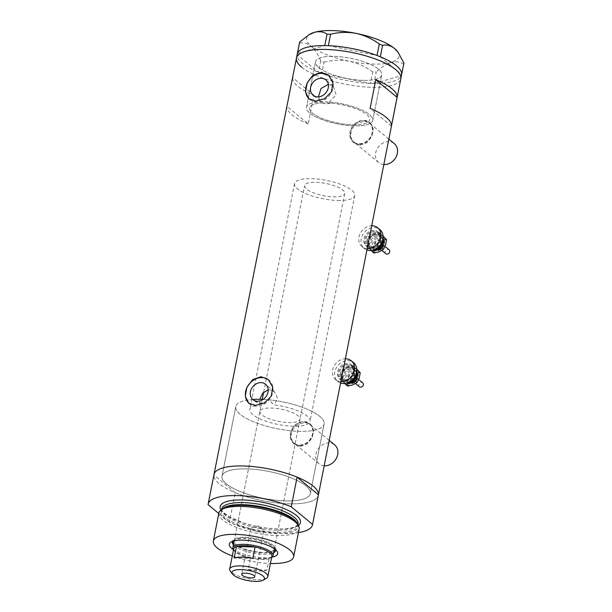 <?xml version="1.0" encoding="UTF-8"?>
<svg xmlns="http://www.w3.org/2000/svg" width="612" height="612" viewBox="0 0 612 612"><rect width="100%" height="100%" fill="white"/><g stroke="black" fill="none" stroke-linecap="round" stroke-linejoin="round"><path stroke-width="0.46" stroke-dasharray="3.06 2.29" d="M328.606 84.334L333.295 86.124L336.103 94.822L329.386 102.074L330.717 103.176A30.692 9.348 11.2 0 1 369.74 119.822A30.692 9.348 11.2 0 1 352.826 124.772A30.692 9.348 11.2 0 1 309.534 107.896A30.692 9.348 11.2 0 1 322.486 102.961L313.115 95.258M253.735 399.384A45.013 13.709 -168.8 0 0 235.796 406.575A45.013 13.709 11.2 0 1 253.735 399.384L260.039 404.608A30.692 9.348 -168.8 0 0 249.841 409.352A30.692 9.348 -168.8 0 0 293.133 426.227A30.692 9.348 -168.8 0 0 310.055 421.278A30.692 9.348 -168.8 0 0 274.428 404.976L268.125 399.758A45.013 13.709 -168.8 0 1 324.1 424.055A45.013 13.709 11.2 0 1 299.283 431.322A45.013 13.709 -168.8 0 0 324.1 424.055L310.322 493.639A45.013 13.709 -168.8 0 0 246.827 468.891A45.013 13.709 -168.8 0 0 222.018 476.151A45.013 13.709 -168.8 0 0 285.506 500.907A45.013 13.709 -168.8 0 0 310.322 493.639A45.013 13.709 11.2 0 1 285.506 500.907A45.013 13.709 11.2 0 1 222.018 476.151A45.013 13.709 11.2 0 1 246.827 468.891A45.013 13.709 11.2 0 1 310.322 493.639L324.1 424.055A45.013 13.709 11.2 0 0 263.145 399.407M260.039 404.608L259.763 399.292M268.186 389.859L269.663 389.752L274.375 391.558L277.496 398.052L274.428 404.976M330.717 103.176L326.234 104.025L322.486 102.961M383.823 164.544A12.278 10.19 129.6 0 1 378.675 162.555A12.278 10.19 129.6 0 1 376.747 149.565A12.278 10.19 129.6 0 1 388.773 141.624A12.278 10.19 129.6 0 1 394.327 143.636M363.635 120.816A12.278 10.19 129.6 0 1 369.189 122.828A12.278 10.19 129.6 0 1 371.117 135.818A12.278 10.19 129.6 0 1 359.091 143.759A12.278 10.19 129.6 0 1 353.529 141.739A12.278 10.19 129.6 0 1 351.609 128.75A12.278 10.19 129.6 0 1 363.635 120.816M324.176 465.816A12.278 10.19 129.6 0 1 319.02 463.819A12.278 10.19 129.6 0 1 317.093 450.83A12.278 10.19 129.6 0 1 329.118 442.889A12.278 10.19 129.6 0 1 334.672 444.909M303.98 422.081A12.278 10.19 129.6 0 1 309.534 424.093A12.278 10.19 129.6 0 1 311.462 437.083A12.278 10.19 129.6 0 1 299.436 445.023A12.278 10.19 129.6 0 1 293.882 443.012A12.278 10.19 129.6 0 1 291.955 430.014A12.278 10.19 129.6 0 1 303.98 422.081M360.047 145.105L354.065 142.848L350.408 136.537L351.64 128.971L357.301 123.219L364.783 121.214L370.375 123.142L373.251 128.803L371.958 136.338L367.047 142.711L360.047 145.105M358.992 144.233A12.783 10.611 129.6 0 1 353.208 142.137A12.783 10.611 129.6 0 1 351.204 128.604A12.783 10.611 129.6 0 1 363.727 120.342A12.783 10.611 129.6 0 1 369.518 122.438A12.783 10.611 129.6 0 1 371.522 135.963A12.783 10.611 129.6 0 1 358.992 144.233M300.4 446.37L294.41 444.113L290.754 437.809L291.985 430.236L297.646 424.491L305.128 422.479L310.72 424.414L313.596 430.075L312.304 437.603L307.392 443.975L300.4 446.37M299.345 445.498A12.783 10.611 129.6 0 1 293.553 443.402A12.783 10.611 129.6 0 1 291.549 429.869A12.783 10.611 129.6 0 1 304.072 421.607A12.783 10.611 129.6 0 1 309.863 423.703A12.783 10.611 129.6 0 1 311.868 437.236A12.783 10.611 129.6 0 1 299.345 445.498M254.355 400.531L255.464 401.74L259.825 403.254C262.885 403.27 265.646 402.107 268.125 399.758M318.416 96.88L320.604 101.454M309.29 99.075A15.346 12.737 -50.4 0 0 309.68 99.412A15.346 12.737 -50.4 0 0 316.626 101.929A15.346 12.737 -50.4 0 0 331.658 92.014A15.346 12.737 -50.4 0 0 329.248 75.773A15.346 12.737 -50.4 0 0 328.873 75.475M249.03 403.392A15.346 12.737 -50.4 0 0 249.421 403.736A15.346 12.737 -50.4 0 0 256.367 406.253A15.346 12.737 -50.4 0 0 271.399 396.339A15.346 12.737 -50.4 0 0 268.989 380.098A15.346 12.737 -50.4 0 0 268.614 379.8M235.796 406.575A45.013 13.709 -168.8 0 0 299.283 431.322A45.013 13.709 11.2 0 1 235.796 406.575L222.018 476.151L235.796 406.575M363.145 80.371A33.759 10.282 11.2 0 1 315.532 61.804A33.759 10.282 11.2 0 1 334.144 56.358A33.759 10.282 11.2 0 1 381.758 74.916A33.759 10.282 11.2 0 1 363.145 80.371M329.386 102.074A33.759 10.282 11.2 0 1 372.754 120.419A33.759 10.282 11.2 0 1 354.141 125.865A33.759 10.282 11.2 0 1 306.52 107.299A33.759 10.282 11.2 0 1 321.155 101.86M298.434 532.631A53.19 16.203 -168.8 0 1 229.37 522.281L235.238 492.652A53.19 16.203 -168.8 0 0 288.374 503.798A53.19 16.203 -168.8 0 0 318.347 495.23A53.19 16.203 11.2 0 1 289.025 503.814A53.19 16.203 11.2 0 1 213.986 474.568A53.19 16.203 -168.8 0 0 213.925 475.004L208.057 504.64M301.632 67.159A53.19 16.203 -168.8 0 0 358.831 86.353A53.19 16.203 -168.8 0 0 400.829 78.696A53.19 16.203 11.2 0 1 371.499 87.279A53.19 16.203 11.2 0 1 296.468 58.033M308.249 123.907A53.19 16.203 11.2 0 1 286.936 106.266L292.613 77.586A53.19 16.203 -168.8 0 0 313.925 95.235L308.249 123.907L286.936 106.266M313.925 95.235L292.613 77.586M391.428 126.041L370.115 108.4M309.802 113.09A33.759 10.282 -168.8 0 0 346.101 125.276A33.759 10.282 -168.8 0 0 372.754 120.419A33.759 10.282 -168.8 0 0 369.472 114.628A33.759 10.282 -168.8 0 0 333.173 102.441A33.759 10.282 -168.8 0 0 306.52 107.299A33.759 10.282 -168.8 0 0 309.802 113.09M318.806 67.595A33.759 10.282 -168.8 0 0 355.113 79.782A33.759 10.282 -168.8 0 0 381.758 74.916A33.759 10.282 -168.8 0 0 378.484 69.125A33.759 10.282 -168.8 0 0 342.177 56.947A33.759 10.282 -168.8 0 0 315.532 61.804A33.759 10.282 -168.8 0 0 318.806 67.595M320.634 73.157L321.728 73.585L323.993 62.149L320.764 60.879L318.5 72.315L297.157 54.652A53.19 16.203 -168.8 0 0 302.389 63.334A53.19 16.203 -168.8 0 0 318.47 72.293A53.19 16.203 -168.8 0 0 319.594 72.751L320.634 73.157A53.19 16.203 -168.8 0 0 321.797 73.601A53.19 16.203 -168.8 0 0 370.428 83.4A53.19 16.203 -168.8 0 0 371.691 83.439L372.823 83.469A53.19 16.203 -168.8 0 0 374.047 83.492A53.19 16.203 -168.8 0 0 401.365 75.643A53.19 16.203 -168.8 0 0 401.495 75.23L401.587 74.855M372.823 83.469L374.008 83.5L376.273 72.063L372.769 71.971L370.505 83.408L321.728 73.585M370.505 83.408L371.691 83.439M403.943 63.013L401.403 75.636L374.008 83.5M401.403 75.636L401.495 75.23M318.5 72.315L319.594 72.751M403.668 64.191C400.103 61.797 395.918 61.185 391.114 62.363C386.294 63.923 381.353 67.159 376.273 72.063M372.769 71.971C365.854 66.807 358.104 63.25 349.521 61.292C340.976 59.769 332.469 60.053 323.993 62.149M320.764 60.879C318.102 54.43 314.92 49.557 311.217 46.267C307.423 43.36 303.483 42.335 299.39 43.184M297.218 54.223A53.19 16.203 -168.8 0 0 297.157 54.652L297.134 54.636M297.44 53.435L324.758 45.586M328.376 45.678L377.007 55.478M380.335 56.786L401.648 74.427M397.433 51.5A47.055 14.336 11.2 0 1 391.114 62.363A47.055 14.336 11.2 0 1 349.521 61.292A47.055 14.336 11.2 0 1 311.217 46.267A47.055 14.336 11.2 0 1 309.963 34.18M271.759 557.226A24.656 7.512 11.2 0 1 264.078 557.7A24.656 7.512 11.2 0 1 233.44 549.637M275.507 549.691A21.994 6.701 -168.8 0 0 274.842 548.398A21.994 6.701 -168.8 0 0 244.532 538.629A21.994 6.701 -168.8 0 0 233.952 540.304A21.994 6.701 -168.8 0 0 232.843 541.237M233.432 544.887A21.994 6.701 -168.8 0 0 263.428 554.273A21.994 6.701 -168.8 0 0 273.572 552.835M274.352 548.78A20.456 6.235 -168.8 0 0 245.458 537.833A20.456 6.235 -168.8 0 0 234.258 540.847M259.878 411.341A20.456 6.235 -168.8 0 0 288.734 422.594A20.456 6.235 -168.8 0 0 300.018 419.289A20.456 6.235 -168.8 0 0 271.154 408.036A20.456 6.235 -168.8 0 0 259.878 411.341L234.174 541.138A20.456 6.235 -168.8 0 0 263.038 552.391A20.456 6.235 -168.8 0 0 274.314 549.086L344.717 193.53A20.456 6.235 -168.8 0 0 315.861 182.284A20.456 6.235 -168.8 0 0 304.577 185.581A20.456 6.235 -168.8 0 0 333.441 196.835A20.456 6.235 -168.8 0 0 344.717 193.53M275.576 550.027A21.994 6.701 -168.8 0 0 275.821 549.385A21.994 6.701 -168.8 0 0 244.8 537.29A21.994 6.701 -168.8 0 0 232.675 540.84A21.994 6.701 -168.8 0 0 232.652 541.528M233.7 543.548A21.994 6.701 -168.8 0 0 263.695 552.934A21.994 6.701 -168.8 0 0 273.839 551.496M297.6 523.964A39.627 12.072 11.2 0 1 276.364 533.503A39.627 12.072 11.2 0 1 233.853 524.132A39.627 12.072 11.2 0 1 222.225 509.039M218.889 513.032A40.92 12.462 -168.8 0 0 276.609 535.531A40.92 12.462 -168.8 0 0 299.161 528.921M229.37 522.281L218.79 513.522M235.238 492.652L213.925 475.004M232.292 555.918A40.92 12.462 -168.8 0 0 270.428 563.468M266.457 578.264A19.439 5.921 11.2 0 1 257.109 579.74A19.439 5.921 11.2 0 1 230.326 571.111M254.454 527.261A6.648 2.027 -168.8 0 0 251.999 527.475A6.648 2.027 -168.8 0 0 250.79 528.34A6.648 2.027 -168.8 0 0 260.169 531.996A6.648 2.027 -168.8 0 0 263.833 530.918A6.648 2.027 -168.8 0 0 263.045 529.663A6.648 2.027 -168.8 0 0 254.454 527.261M233.708 548.796A19.439 5.921 -168.8 0 0 234.335 550.846A19.439 5.921 -168.8 0 0 250.476 558.136L248.204 569.604A19.439 5.921 -168.8 0 0 258.853 570.95A19.439 5.921 -168.8 0 0 266.832 570.086L269.096 558.618A19.439 5.921 -168.8 0 0 270.466 557.999A19.439 5.921 -168.8 0 0 271.835 556.339M261.117 559.483A19.439 5.921 -168.8 0 0 269.096 558.618L250.476 558.136A19.439 5.921 -168.8 0 0 261.117 559.483M271.644 557.295A20.456 6.235 11.2 0 1 271.59 557.333A20.456 6.235 11.2 0 1 261.752 558.886A20.456 6.235 11.2 0 1 233.555 549.798A20.456 6.235 11.2 0 1 233.516 549.744M337.832 200.468A30.692 9.348 -168.8 0 0 354.753 195.519A30.692 9.348 -168.8 0 0 311.462 178.643A30.692 9.348 -168.8 0 0 294.54 183.6A30.692 9.348 -168.8 0 0 337.832 200.468M352.826 124.772A30.692 9.348 -168.8 0 0 369.74 119.822A30.692 9.348 -168.8 0 0 326.448 102.946A30.692 9.348 -168.8 0 0 309.534 107.896A30.692 9.348 -168.8 0 0 352.826 124.772M248.204 569.604L266.832 570.086M252.794 558.465L234.167 557.991M385.797 253.728A2.555 2.119 129.6 0 1 385.223 251.478A2.555 2.119 129.6 0 1 386.998 249.528A2.555 2.119 129.6 0 1 389.056 249.788M379.088 242.979A2.555 2.119 129.6 0 1 381.146 243.239A2.555 2.119 129.6 0 1 381.72 245.488A2.555 2.119 129.6 0 1 379.945 247.439A2.555 2.119 129.6 0 1 377.887 247.179A2.555 2.119 129.6 0 1 377.306 244.93A2.555 2.119 129.6 0 1 379.088 242.979M377.864 240.47A4.605 3.817 129.6 0 1 381.574 240.937A4.605 3.817 129.6 0 1 382.607 244.984A4.605 3.817 129.6 0 1 379.409 248.495A4.605 3.817 129.6 0 1 375.699 248.028A4.605 3.817 129.6 0 1 374.666 243.981A4.605 3.817 129.6 0 1 377.864 240.47M371.377 231.726A9.203 7.642 129.6 0 1 378.79 232.659A9.203 7.642 129.6 0 1 380.871 240.753A9.203 7.642 129.6 0 1 374.468 247.776A9.203 7.642 129.6 0 1 367.055 246.843A9.203 7.642 129.6 0 1 364.974 238.749A9.203 7.642 129.6 0 1 371.377 231.726M370.497 230.999A9.203 7.642 129.6 0 1 377.918 231.933A9.203 7.642 129.6 0 1 379.991 240.026A9.203 7.642 129.6 0 1 373.588 247.049A9.203 7.642 129.6 0 1 366.175 246.116A9.203 7.642 129.6 0 1 364.102 238.022A9.203 7.642 129.6 0 1 370.497 230.999M366.909 249.987A12.278 10.19 129.6 0 1 364.216 248.48A12.278 10.19 129.6 0 1 361.447 237.693A12.278 10.19 129.6 0 1 369.985 228.322A12.278 10.19 129.6 0 1 379.868 229.569M367.169 248.656A12.278 10.19 129.6 0 1 362.021 246.659A12.278 10.19 129.6 0 1 359.252 235.872A12.278 10.19 129.6 0 1 367.789 226.501A12.278 10.19 129.6 0 1 371.714 225.736M372.823 250.132A9.203 7.642 129.6 0 1 368.814 248.273A9.203 7.642 129.6 0 1 367.276 240.248A9.203 7.642 129.6 0 1 373.58 233.547A9.203 7.642 129.6 0 1 381.421 234.87A9.203 7.642 129.6 0 1 383.104 237.716M383.12 236.538L378.905 232.262L373.58 233.547L369.472 235.842L367.276 240.248L366.297 245.657L371.048 250.446M373.97 253.062L367.713 246.827L369.908 242.428A9.203 7.642 129.6 0 1 376.212 235.727A9.203 7.642 129.6 0 1 384.061 237.058A9.203 7.642 129.6 0 1 385.606 245.083A9.203 7.642 129.6 0 1 379.302 251.777A9.203 7.642 129.6 0 1 371.453 250.453A9.203 7.642 129.6 0 1 369.908 242.428L370.887 237.012L376.212 235.727L380.32 233.432L383.097 236.102M380.32 233.432L378.905 232.262M370.887 237.012L369.472 235.842M367.713 246.827L366.297 245.657M359.451 386.776A2.555 2.119 129.6 0 1 358.877 384.527A2.555 2.119 129.6 0 1 360.652 382.577A2.555 2.119 129.6 0 1 362.717 382.837M352.742 376.028A2.555 2.119 129.6 0 1 354.799 376.288A2.555 2.119 129.6 0 1 355.381 378.537A2.555 2.119 129.6 0 1 353.598 380.488A2.555 2.119 129.6 0 1 351.54 380.228A2.555 2.119 129.6 0 1 350.967 377.979A2.555 2.119 129.6 0 1 352.742 376.028M351.517 373.511A4.605 3.817 129.6 0 1 355.228 373.986A4.605 3.817 129.6 0 1 356.268 378.025A4.605 3.817 129.6 0 1 353.063 381.544A4.605 3.817 129.6 0 1 349.36 381.077A4.605 3.817 129.6 0 1 348.32 377.03A4.605 3.817 129.6 0 1 351.517 373.511M345.038 364.775A9.203 7.642 129.6 0 1 352.451 365.708A9.203 7.642 129.6 0 1 354.524 373.802A9.203 7.642 129.6 0 1 348.121 380.825A9.203 7.642 129.6 0 1 340.708 379.891A9.203 7.642 129.6 0 1 338.635 371.798A9.203 7.642 129.6 0 1 345.038 364.775M344.158 364.048A9.203 7.642 129.6 0 1 351.571 364.982A9.203 7.642 129.6 0 1 353.644 373.075A9.203 7.642 129.6 0 1 347.241 380.098A9.203 7.642 129.6 0 1 339.828 379.165A9.203 7.642 129.6 0 1 337.755 371.071A9.203 7.642 129.6 0 1 344.158 364.048M340.563 383.036A12.278 10.19 129.6 0 1 337.87 381.528A12.278 10.19 129.6 0 1 335.108 370.734A12.278 10.19 129.6 0 1 343.646 361.371A12.278 10.19 129.6 0 1 353.529 362.618M340.83 381.704A12.278 10.19 129.6 0 1 335.674 379.708A12.278 10.19 129.6 0 1 332.905 368.914A12.278 10.19 129.6 0 1 341.442 359.55A12.278 10.19 129.6 0 1 345.367 358.777M346.476 383.181A9.203 7.642 129.6 0 1 342.475 381.314A9.203 7.642 129.6 0 1 340.93 373.289A9.203 7.642 129.6 0 1 347.233 366.588A9.203 7.642 129.6 0 1 355.082 367.919A9.203 7.642 129.6 0 1 356.758 370.757M356.781 369.579L352.558 365.31L347.233 366.588L343.125 368.891L340.93 373.289L339.958 378.706L344.701 383.495M347.631 386.111L341.366 379.876L343.569 375.477A9.203 7.642 129.6 0 1 349.873 368.776A9.203 7.642 129.6 0 1 357.714 370.099A9.203 7.642 129.6 0 1 359.259 378.124A9.203 7.642 129.6 0 1 352.956 384.826A9.203 7.642 129.6 0 1 345.114 383.502A9.203 7.642 129.6 0 1 343.569 375.477L344.541 370.061L349.873 368.776L353.973 366.473L356.75 369.151M353.973 366.473L352.558 365.31M344.541 370.061L343.125 368.891M341.366 379.876L339.958 378.706M297.294 523.451A38.87 11.842 11.2 0 1 297.654 526.037A38.87 11.842 11.2 0 1 276.219 532.31A38.87 11.842 11.2 0 1 221.383 510.936A38.87 11.842 11.2 0 1 222.699 508.687M298.388 525.417A40.92 12.462 11.2 0 1 277.886 529.082A40.92 12.462 11.2 0 1 220.94 510.079M221.789 508.886A38.87 11.842 -168.8 0 0 276.624 530.26A38.87 11.842 -168.8 0 0 298.059 523.987L296.438 525.93L292.345 527.628C288.589 528.646 283.662 529.082 277.557 528.944C266.488 528.577 255.326 526.634 244.081 523.115L230.005 517.232C222.998 512.382 220.259 509.597 221.789 508.886M379.845 248.862A4.605 3.817 -50.4 0 0 383.051 245.343A4.605 3.817 -50.4 0 0 382.01 241.296A4.605 3.817 -50.4 0 0 378.308 240.83A4.605 3.817 -50.4 0 0 375.102 244.349A4.605 3.817 -50.4 0 0 376.143 248.388A4.605 3.817 -50.4 0 0 379.845 248.862M378.912 242.084A3.58 2.968 129.6 0 1 382.691 244.004A3.58 2.968 129.6 0 1 380.113 248.334A3.58 2.968 129.6 0 1 376.342 246.414A3.58 2.968 129.6 0 1 378.912 242.084M376.472 237.066A7.673 6.365 -50.4 0 0 370.948 246.338A7.673 6.365 -50.4 0 0 379.042 250.446A7.673 6.365 -50.4 0 0 384.565 241.166A7.673 6.365 -50.4 0 0 376.472 237.066M377.084 238.32A6.648 5.516 -50.4 0 0 372.456 243.392A6.648 5.516 -50.4 0 0 373.955 249.237A6.648 5.516 -50.4 0 0 379.31 249.918A6.648 5.516 -50.4 0 0 383.938 244.838A6.648 5.516 -50.4 0 0 382.439 238.994A6.648 5.516 -50.4 0 0 377.084 238.32M377.696 239.575A5.623 4.667 129.6 0 1 383.632 242.589A5.623 4.667 129.6 0 1 379.578 249.39A5.623 4.667 129.6 0 1 373.641 246.376A5.623 4.667 129.6 0 1 377.696 239.575M371.553 232.621A8.185 6.793 -50.4 0 0 365.662 242.513A8.185 6.793 -50.4 0 0 374.292 246.888A8.185 6.793 -50.4 0 0 380.182 236.997A8.185 6.793 -50.4 0 0 371.553 232.621M374.559 246.361A7.16 5.944 129.6 0 1 368.799 245.634A7.16 5.944 129.6 0 1 367.185 239.338A7.16 5.944 129.6 0 1 372.165 233.876A7.16 5.944 129.6 0 1 377.925 234.603A7.16 5.944 129.6 0 1 379.539 240.891A7.16 5.944 129.6 0 1 374.559 246.361M373.481 234.962A7.16 5.944 -50.4 0 0 368.5 240.432A7.16 5.944 -50.4 0 0 370.115 246.72A7.16 5.944 -50.4 0 0 375.883 247.447A7.16 5.944 -50.4 0 0 380.863 241.985A7.16 5.944 -50.4 0 0 379.249 235.689A7.16 5.944 -50.4 0 0 373.481 234.962M375.806 248.931A8.185 6.793 129.6 0 1 367.804 243.989A8.185 6.793 129.6 0 1 373.748 234.434A8.185 6.793 129.6 0 1 382.477 240.876M353.507 381.903A4.605 3.817 -50.4 0 0 356.704 378.392A4.605 3.817 -50.4 0 0 355.664 374.345A4.605 3.817 -50.4 0 0 351.961 373.878A4.605 3.817 -50.4 0 0 348.756 377.39A4.605 3.817 -50.4 0 0 349.796 381.437A4.605 3.817 -50.4 0 0 353.507 381.903M352.573 375.133A3.58 2.968 129.6 0 1 356.352 377.046A3.58 2.968 129.6 0 1 353.774 381.375A3.58 2.968 129.6 0 1 349.995 379.463A3.58 2.968 129.6 0 1 352.573 375.133M350.125 370.115A7.673 6.365 -50.4 0 0 344.61 379.386A7.673 6.365 -50.4 0 0 352.703 383.487A7.673 6.365 -50.4 0 0 358.219 374.215A7.673 6.365 -50.4 0 0 350.125 370.115M350.737 371.369A6.648 5.516 -50.4 0 0 346.117 376.441A6.648 5.516 -50.4 0 0 347.616 382.286A6.648 5.516 -50.4 0 0 352.971 382.959A6.648 5.516 -50.4 0 0 357.592 377.887A6.648 5.516 -50.4 0 0 356.092 372.042A6.648 5.516 -50.4 0 0 350.737 371.369M351.349 372.624A5.623 4.667 129.6 0 1 357.286 375.63A5.623 4.667 129.6 0 1 353.239 382.431A5.623 4.667 129.6 0 1 347.302 379.425A5.623 4.667 129.6 0 1 351.349 372.624M345.206 365.662A8.185 6.793 -50.4 0 0 339.316 375.554A8.185 6.793 -50.4 0 0 347.953 379.93A8.185 6.793 -50.4 0 0 353.843 370.038A8.185 6.793 -50.4 0 0 345.206 365.662M348.22 379.402A7.16 5.944 129.6 0 1 342.452 378.675A7.16 5.944 129.6 0 1 340.838 372.387A7.16 5.944 129.6 0 1 345.818 366.917A7.16 5.944 129.6 0 1 351.586 367.644A7.16 5.944 129.6 0 1 353.2 373.94A7.16 5.944 129.6 0 1 348.22 379.402M347.134 368.011A7.16 5.944 -50.4 0 0 342.154 373.473A7.16 5.944 -50.4 0 0 343.768 379.769A7.16 5.944 -50.4 0 0 349.536 380.496A7.16 5.944 -50.4 0 0 354.516 375.034A7.16 5.944 -50.4 0 0 352.902 368.738A7.16 5.944 -50.4 0 0 347.134 368.011M349.467 381.98A8.185 6.793 129.6 0 1 341.458 377.038A8.185 6.793 129.6 0 1 347.402 367.483A8.185 6.793 129.6 0 1 356.138 373.917M294.54 183.6L249.841 409.352M388.865 139.115L369.189 122.828M329.21 440.38L309.534 424.093M353.208 142.137L354.065 142.848M293.553 443.402L294.41 444.113M255.464 401.74L252.863 399.582M309.68 99.412L308.915 98.777M249.421 403.736L248.656 403.101M306.52 107.299L315.532 61.804L306.52 107.299M372.754 120.419L381.758 74.916L372.754 120.419M268.989 380.098L268.224 379.463M329.248 75.773L328.483 75.138M333.295 86.124L325.813 79.927M274.375 391.558L265.554 384.252M309.863 423.703L310.72 424.414M369.518 122.438L370.375 123.142M319.02 463.819L293.882 443.012M378.675 162.555L353.529 141.739M354.753 195.519L310.055 421.278M233.952 540.304L231.045 542.041M232.675 540.84L232.407 542.178M221.674 509.49L221.383 510.936C223.082 506.973 230.074 505.107 242.352 505.321C266.717 505.413 300.048 518.31 297.654 526.037L297.937 524.591M275.821 549.385L275.553 550.723M300.018 419.289L274.314 549.086M274.842 548.398L276.869 551.114M250.79 528.34L241.702 574.217M263.045 529.663L258.05 525.892L251.999 527.475M270.466 557.999L271.59 557.333M234.174 541.138L262.25 399.361M263.665 392.2L304.577 185.581M234.335 550.846L233.555 549.798M263.833 530.918L254.753 576.795M381.574 240.937L382.01 241.296C384.183 244.242 383.525 246.781 380.037 248.923L375.699 248.028M379.119 249.849C376.916 250.53 375.194 250.331 373.955 249.237C375.561 250.476 377.405 250.721 379.501 249.979C384.543 246.888 385.522 243.224 382.439 238.994L384.084 243.285C383.678 246.361 382.018 248.548 379.119 249.849M385.078 246.491L381.146 243.239M374.368 246.292C372.157 247.049 370.298 246.827 368.799 245.634L370.115 246.72C367.078 242.031 368.263 238.129 373.672 235.031C375.883 234.274 377.742 234.495 379.249 235.689L377.925 234.603C380.565 235.582 380.939 243.301 374.368 246.292M378.79 232.659L377.918 231.933M364.216 248.48L362.021 246.659M367.055 246.843L366.175 246.116M381.911 250.507L377.887 247.179M355.228 373.986L355.664 374.345C357.836 377.29 357.178 379.83 353.698 381.972L349.36 381.077M352.78 382.898C350.569 383.579 348.848 383.372 347.616 382.286C349.215 383.517 351.066 383.762 353.162 383.028C358.204 379.93 359.183 376.273 356.092 372.042L357.745 376.326C357.332 379.409 355.679 381.597 352.78 382.898M358.731 379.539L354.799 376.288M348.029 379.341C345.811 380.098 343.952 379.876 342.452 378.675L343.768 379.769C340.731 375.072 341.917 371.178 347.325 368.072C349.544 367.322 351.403 367.537 352.902 368.738L351.586 367.644C354.226 368.631 354.6 376.349 348.029 379.341M352.451 365.708L351.571 364.982M337.87 381.528L335.674 379.708M340.708 379.891L339.828 379.165M355.564 383.556L351.54 380.228"/><path stroke-width="0.92" d="M259.763 399.292L262.755 393.156L268.186 389.859M388.865 139.115L394.327 143.636A12.278 10.19 129.6 0 1 396.255 156.626A12.278 10.19 129.6 0 1 384.229 164.567A12.278 10.19 129.6 0 1 383.823 164.544M329.21 440.38L334.672 444.909A12.278 10.19 129.6 0 1 336.6 457.898A12.278 10.19 129.6 0 1 324.574 465.831A12.278 10.19 129.6 0 1 324.176 465.816M263.145 399.407A45.013 13.709 11.2 0 0 260.605 399.307A45.013 13.709 11.2 0 0 253.735 399.384L254.355 400.531M261.049 382.615A9.953 8.262 -50.4 0 0 251.303 389.056A9.953 8.262 -50.4 0 0 252.863 399.582A9.953 8.262 -50.4 0 0 257.369 401.22A9.953 8.262 -50.4 0 0 267.115 394.786A9.953 8.262 -50.4 0 0 265.554 384.252A9.953 8.262 -50.4 0 0 261.049 382.615M321.308 78.29A9.953 8.262 -50.4 0 0 311.554 84.731A9.953 8.262 -50.4 0 0 313.115 95.258A9.953 8.262 -50.4 0 0 317.62 96.895A9.953 8.262 -50.4 0 0 327.374 90.461A9.953 8.262 -50.4 0 0 325.813 79.927A9.953 8.262 -50.4 0 0 321.308 78.29M328.315 84.334L321.017 88.495L318.416 96.88M321.246 72.384L312.908 75.314L307.117 83.033L305.556 92.068L308.915 98.777L315.57 101.056L324.605 98.693L331.482 91.892L332.966 82.781L328.483 75.138L321.246 72.384M328.873 75.475A15.346 12.737 -50.4 0 0 322.302 73.256A15.346 12.737 -50.4 0 0 307.408 82.895A15.346 12.737 -50.4 0 0 309.29 99.075M260.987 376.709L252.649 379.639L246.858 387.358L245.297 396.392L248.656 403.101L255.311 405.381L264.346 403.017L271.231 396.209L272.707 387.105L268.224 379.463L260.987 376.709M268.614 379.8A15.346 12.737 -50.4 0 0 262.043 377.581A15.346 12.737 -50.4 0 0 247.156 387.22A15.346 12.737 -50.4 0 0 249.03 403.392M391.428 126.041L397.112 97.369A53.19 16.203 -168.8 0 0 375.791 79.721L370.115 108.4A53.19 16.203 11.2 0 1 391.428 126.041M218.79 513.522L208.057 504.64A53.19 16.203 -168.8 0 1 208.118 504.196A53.19 16.203 -168.8 0 1 237.448 495.605A53.19 16.203 -168.8 0 1 291.236 506.774L297.103 477.146A53.19 16.203 -168.8 0 0 243.316 465.977A53.19 16.203 -168.8 0 0 213.986 474.568A53.19 16.203 11.2 0 1 243.316 465.977A53.19 16.203 11.2 0 1 318.347 495.23A53.19 16.203 -168.8 0 0 318.416 494.787L312.548 524.415A53.19 16.203 -168.8 0 1 312.48 524.859L400.829 78.696A53.19 16.203 -168.8 0 0 395.658 69.569A53.19 16.203 -168.8 0 0 338.459 50.368A53.19 16.203 -168.8 0 0 296.468 58.033A53.19 16.203 11.2 0 1 325.791 49.442A53.19 16.203 11.2 0 1 400.829 78.696L401.579 74.871A53.19 16.203 -168.8 0 0 401.648 74.427A53.19 16.203 -168.8 0 0 396.415 65.744A53.19 16.203 -168.8 0 0 380.335 56.786A53.19 16.203 -168.8 0 0 379.211 56.335L378.17 55.921A53.19 16.203 -168.8 0 0 377.007 55.478L379.341 44.056L382.569 45.319C386.677 44.477 390.617 45.502 394.396 48.402L398.075 52.357L403.943 63.013L401.495 75.23M397.112 97.369L375.791 79.721M382.569 45.319L380.335 56.786M380.304 56.763L379.211 56.335M330.572 34.226L328.376 45.678A53.19 16.203 -168.8 0 0 327.114 45.64L325.982 45.609A53.19 16.203 -168.8 0 0 324.758 45.586L327.06 34.142L330.572 34.226C338.918 32.138 347.425 31.855 356.092 33.377C364.561 35.282 372.31 38.839 379.341 44.056M328.3 45.671L327.114 45.64M299.666 42.006L297.44 53.435A53.19 16.203 -168.8 0 0 297.31 53.848L299.666 42.006L308.815 34.861L314.507 32.306C319.242 31.128 323.434 31.732 327.06 34.142M297.401 53.451L297.218 54.223M378.17 55.921L377.076 55.493M325.982 45.609L324.796 45.579M308.815 34.861L309.963 34.18A47.055 14.336 11.2 0 1 314.507 32.306A47.055 14.336 11.2 0 1 356.092 33.377A47.055 14.336 11.2 0 1 394.396 48.402A47.055 14.336 11.2 0 1 397.433 51.5L398.075 52.357M377.007 55.478A53.19 16.203 -168.8 0 0 328.376 45.678M324.758 45.586A53.19 16.203 -168.8 0 0 297.44 53.435M208.118 504.196L296.468 58.033A53.19 16.203 -168.8 0 0 301.632 67.159M233.44 549.637A24.656 7.512 11.2 0 1 231.045 542.041A24.656 7.512 11.2 0 1 242.895 540.167A24.656 7.512 11.2 0 1 276.869 551.114A24.656 7.512 11.2 0 1 271.759 557.226M232.843 541.237A21.994 6.701 -168.8 0 0 232.407 542.178A21.994 6.701 -168.8 0 0 233.432 544.887M234.258 540.847A20.456 6.235 -168.8 0 0 234.174 541.138L232.889 547.641A20.456 6.235 11.2 0 1 244.173 544.336A20.456 6.235 11.2 0 1 273.029 555.589A20.456 6.235 11.2 0 1 271.644 557.295M232.652 541.528A21.994 6.701 -168.8 0 0 233.7 543.548M220.703 510.27L222.225 509.039A39.627 12.072 11.2 0 1 242.306 505.313A39.627 12.072 11.2 0 1 297.6 523.964L298.534 525.685A40.92 12.462 -168.8 0 0 241.442 506.422A40.92 12.462 -168.8 0 0 220.703 510.27A40.92 12.462 -168.8 0 0 218.889 513.032L213.351 540.985A40.92 12.462 -168.8 0 0 232.292 555.918M270.428 563.468A40.92 12.462 -168.8 0 0 271.07 563.491A40.92 12.462 -168.8 0 0 293.63 556.882L299.161 528.921A40.92 12.462 -168.8 0 0 298.534 525.685M293.63 556.882A40.92 12.462 -168.8 0 0 235.911 534.383A40.92 12.462 -168.8 0 0 213.351 540.985M298.434 532.631A53.19 16.203 -168.8 0 0 312.48 524.859M291.236 506.774L312.548 524.415M297.103 477.146L318.416 494.787M273.572 552.835A21.994 6.701 -168.8 0 0 275.553 550.723A21.994 6.701 -168.8 0 0 275.507 549.691M273.839 551.496A21.994 6.701 -168.8 0 0 275.576 550.027M273.029 555.589L274.314 549.086A20.456 6.235 -168.8 0 0 274.352 548.78M255.349 581.4A16.57 5.049 -168.8 0 0 263.321 580.138A16.57 5.049 -168.8 0 0 259.35 573.75A16.57 5.049 -168.8 0 0 241.105 569.611A16.57 5.049 -168.8 0 0 232.514 574.041A16.57 5.049 -168.8 0 0 255.349 581.4M232.514 574.041L230.326 571.111A19.439 5.921 11.2 0 1 229.691 569.053A19.439 5.921 11.2 0 1 240.409 565.916A19.439 5.921 11.2 0 1 267.827 576.603A19.439 5.921 11.2 0 1 266.457 578.264L263.321 580.138M245.374 573.138A6.648 2.027 -168.8 0 0 241.702 574.217A6.648 2.027 -168.8 0 0 251.088 577.873A6.648 2.027 -168.8 0 0 254.753 576.795A6.648 2.027 -168.8 0 0 245.374 573.138M267.827 576.603L271.835 556.339A19.439 5.921 -168.8 0 0 255.066 546.998A19.439 5.921 -168.8 0 0 244.418 545.652A19.439 5.921 -168.8 0 0 236.439 546.516A19.439 5.921 -168.8 0 0 233.708 548.796L229.691 569.053M252.794 558.465L255.066 546.998L236.439 546.516L234.167 557.991A19.439 5.921 -168.8 0 1 242.145 557.127A19.439 5.921 -168.8 0 1 252.794 558.465M233.516 549.744A20.456 6.235 11.2 0 1 232.889 547.641M385.078 246.491L389.056 249.788A2.555 2.119 129.6 0 1 389.637 252.037A2.555 2.119 129.6 0 1 387.855 253.988A2.555 2.119 129.6 0 1 385.797 253.728L381.911 250.507M371.714 225.736A12.278 10.19 129.6 0 1 377.673 227.748L379.868 229.569A12.278 10.19 129.6 0 1 382.638 240.355A12.278 10.19 129.6 0 1 374.1 249.727A12.278 10.19 129.6 0 1 366.909 249.987M377.673 227.748A12.278 10.19 129.6 0 1 380.442 238.542A12.278 10.19 129.6 0 1 371.905 247.906A12.278 10.19 129.6 0 1 367.169 248.656M371.048 250.446L372.563 251.892L376.663 249.597A9.203 7.642 129.6 0 1 372.823 250.132M383.097 236.102L386.577 239.667L385.606 245.083L383.403 249.482L381.995 248.311L376.663 249.597A9.203 7.642 -50.4 0 0 382.967 242.895L385.162 238.496L383.12 236.538M383.104 237.716A9.203 7.642 129.6 0 1 382.967 242.895L381.995 248.311M383.403 249.482L379.302 251.777L373.97 253.062L372.563 251.892M386.577 239.667L385.162 238.496M358.731 379.539L362.717 382.837A2.555 2.119 129.6 0 1 363.291 385.086A2.555 2.119 129.6 0 1 361.508 387.036A2.555 2.119 129.6 0 1 359.451 386.776L355.564 383.556M345.367 358.777A12.278 10.19 129.6 0 1 351.326 360.797L353.529 362.618A12.278 10.19 129.6 0 1 356.291 373.404A12.278 10.19 129.6 0 1 347.761 382.775A12.278 10.19 129.6 0 1 340.563 383.036M351.326 360.797A12.278 10.19 129.6 0 1 354.096 371.583A12.278 10.19 129.6 0 1 345.558 380.955A12.278 10.19 129.6 0 1 340.83 381.704M344.701 383.495L346.216 384.94L350.316 382.645A9.203 7.642 129.6 0 1 346.476 383.181M356.75 369.151L360.231 372.716L359.259 378.124L357.064 382.531L355.649 381.36L350.316 382.645A9.203 7.642 -50.4 0 0 356.62 375.944L358.823 371.545L356.781 369.579M356.758 370.757A9.203 7.642 129.6 0 1 356.62 375.944L355.649 381.36M357.064 382.531L352.956 384.826L347.631 386.111L346.216 384.94M360.231 372.716L358.823 371.545M222.699 508.687A38.87 11.842 11.2 0 1 242.819 504.655A38.87 11.842 11.2 0 1 297.294 523.451M220.94 510.079A40.92 12.462 11.2 0 1 242.719 499.973A40.92 12.462 11.2 0 1 286.898 509.773A40.92 12.462 11.2 0 1 298.388 525.417M297.937 524.591L298.059 523.987A38.87 11.842 -168.8 0 0 243.224 502.613A38.87 11.842 -168.8 0 0 221.789 508.886L221.674 509.49M382.477 240.876A8.185 6.793 129.6 0 1 376.495 248.709A8.185 6.793 129.6 0 1 375.806 248.931M356.138 373.917A8.185 6.793 129.6 0 1 350.148 381.75A8.185 6.793 129.6 0 1 349.467 381.98M296.468 58.033L297.225 54.208M262.25 399.361L263.665 392.2"/></g></svg>
